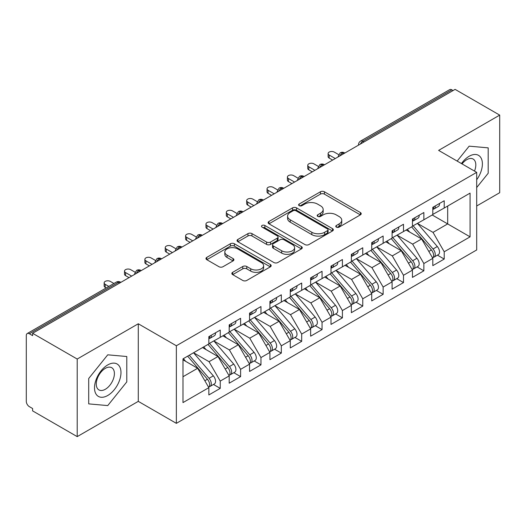<?xml version="1.0" encoding="UTF-8"?>
<svg xmlns="http://www.w3.org/2000/svg" width="526" height="526" viewBox="0 0 526 526"><rect width="100%" height="100%" fill="white"/><g stroke="black" fill="none" stroke-linecap="round" stroke-linejoin="round"><path stroke-width="0.79" d="M336.357 227.12A1.979 1.144 0 0 0 339.158 227.12L360.389 214.858A2.827 1.631 0 0 0 361.217 213.707A2.827 1.631 0 0 0 360.389 212.55L324.417 191.786A2.827 1.631 0 0 0 320.419 191.786L299.182 204.042A1.979 1.144 0 0 0 298.604 204.851A1.979 1.144 0 0 0 299.182 205.659A1.979 1.144 0 0 0 301.983 205.659L304.732 204.075A9.047 5.221 0 0 1 317.52 204.075L320.518 205.804A9.047 5.221 0 0 1 323.168 209.493A9.047 5.221 0 0 1 320.518 213.188L317.77 214.772A1.979 1.144 0 0 0 317.191 215.581A1.979 1.144 0 0 0 317.77 216.39A1.979 1.144 0 0 0 320.571 216.39L323.319 214.805A9.047 5.221 0 0 1 336.107 214.805L339.106 216.534A9.047 5.221 0 0 1 341.755 220.223A9.047 5.221 0 0 1 339.106 223.918L336.357 225.503A1.979 1.144 0 0 0 335.779 226.311A1.979 1.144 0 0 0 336.357 227.12L336.357 225.503M232.683 272.323A2.827 1.631 0 0 0 231.854 273.481A2.827 1.631 0 0 0 232.683 274.631L242.775 280.457A2.827 1.631 0 0 0 246.773 280.457L270.357 266.84A2.827 1.631 0 0 0 271.179 265.689A2.827 1.631 0 0 0 270.357 264.532L234.379 243.768A2.827 1.631 0 0 0 230.381 243.768L206.797 257.378A2.827 1.631 0 0 0 205.968 258.536A2.827 1.631 0 0 0 206.797 259.686L218.994 266.728A2.827 1.631 0 0 0 222.985 266.728L233.077 260.903A2.827 1.631 0 0 0 233.906 259.745A2.827 1.631 0 0 0 233.077 258.595L227.035 255.103A7.561 4.366 0 0 1 224.819 252.013A7.561 4.366 0 0 1 229.487 247.983A7.561 4.366 0 0 1 237.726 248.93L261.409 262.605A7.561 4.366 0 0 1 263.625 265.689A7.561 4.366 0 0 1 258.956 269.72A7.561 4.366 0 0 1 250.718 268.773L246.773 266.498A2.827 1.631 0 0 0 242.775 266.498L232.683 272.323L232.683 274.631M476.694 205.988L499.7 192.7L499.7 115.115L455.108 89.374L32.612 333.3L32.612 335.647L29.357 333.767A4.32 2.492 -120 0 0 27.194 333.556A4.32 2.492 -120 0 0 26.3 335.529L26.3 401.364A4.32 2.492 -120 0 0 29.357 406.651L32.612 408.531L32.612 410.885L77.204 436.626L138.285 401.364L176.361 423.345L176.361 345.76L138.285 323.773L77.204 359.041L32.612 333.3M499.7 115.115L438.618 150.383L476.694 172.364L176.361 345.76M304.929 244.57A2.827 1.631 0 0 0 308.926 244.57L332.511 230.96A2.827 1.631 0 0 0 333.339 229.803A2.827 1.631 0 0 0 332.511 228.652L296.539 207.882A2.827 1.631 0 0 0 292.541 207.882L268.957 221.499A2.827 1.631 0 0 0 268.128 222.649A2.827 1.631 0 0 0 268.957 223.806L304.929 244.57M262.849 227.548A1.979 1.144 0 0 1 264.861 227.83L264.861 225.476L301.431 246.595A2.827 1.631 0 0 1 302.259 247.746A2.827 1.631 0 0 1 301.431 248.903L277.846 262.513A2.827 1.631 0 0 1 273.849 262.513L237.877 241.743L237.877 239.435A2.827 1.631 0 0 0 237.048 240.592A2.827 1.631 0 0 0 237.877 241.743M237.877 239.435L247.97 233.61A2.827 1.631 0 0 1 251.967 233.61L266.557 242.032A2.827 1.631 0 0 0 270.555 242.032L277.248 238.166A2.827 1.631 0 0 0 278.076 237.016A2.827 1.631 0 0 0 277.248 235.858L262.06 227.094A1.979 1.144 0 0 1 261.481 226.285A1.979 1.144 0 0 1 262.704 225.227A1.979 1.144 0 0 1 264.861 225.476M176.361 423.345L476.694 249.955L476.694 172.364M432.201 214.976L470.073 236.845L470.073 193.114L444.214 208.04L444.214 200.754L432.813 207.336L432.813 214.628L423.857 219.796L423.857 212.511L412.45 219.092L412.45 226.384L403.495 231.552L403.495 224.267L392.094 230.848L392.094 238.14L383.132 243.308L383.132 236.023L371.731 242.604L371.731 249.889L362.769 255.064L362.769 247.779L351.368 254.36L351.368 261.646L342.406 266.82L342.406 259.535L331.005 266.117L331.005 273.402L322.05 278.576L322.05 271.284L310.642 277.873L310.642 285.158L301.687 290.332L301.687 283.041L290.286 289.629L290.286 296.914L281.325 302.088L281.325 294.797L269.923 301.378L269.923 308.67L260.962 313.844L260.962 306.553L249.561 313.134L249.561 320.426L240.606 325.601L240.606 318.309L229.198 324.89L229.198 332.182L220.243 337.35L220.243 330.065L208.842 336.647L208.842 343.938L182.982 358.863L182.982 402.594L208.842 387.669L197.638 368.272L182.982 359.804M470.073 236.845L444.214 251.776L433.016 232.38L417.539 223.445M437.448 255.156L444.214 259.062L444.214 251.776M444.214 259.062L432.813 265.643L432.813 258.358L423.857 263.533L412.654 244.13L397.183 235.201M417.085 266.912L423.857 270.818L423.857 263.533M423.857 270.818L412.45 277.399L412.45 270.114L403.495 275.282L392.297 255.886L376.82 246.957M396.722 278.668L403.495 282.574L403.495 275.282M403.495 282.574L392.094 289.155L392.094 281.87L383.132 287.038L371.935 267.642L356.457 258.707M376.366 290.424L383.132 294.33L383.132 287.038M383.132 294.33L371.731 300.911L371.731 293.626L362.769 298.794L351.572 279.398L336.094 270.463M356.003 302.174L362.769 306.086L362.769 298.794M362.769 306.086L351.368 312.668L351.368 305.376L342.406 310.55L331.209 291.154L315.738 282.219M335.641 313.93L342.406 317.842L342.406 310.55M342.406 317.842L331.005 324.424L331.005 317.132L322.05 322.306L310.846 302.91L295.375 293.975M315.278 325.686L322.05 329.598L322.05 322.306M322.05 329.598L310.642 336.18L310.642 328.888L301.687 334.063L290.49 314.666L275.013 305.731L294.777 328.816L290.503 331.288A5.76 3.327 60 0 1 292.726 336.758A5.76 3.327 60 0 1 291.535 339.395A5.76 3.327 60 0 1 290.602 339.664M294.922 337.442L301.687 341.348L301.687 334.063M301.687 341.348L290.286 347.936L290.286 340.644L281.325 345.819L270.127 326.422L254.65 317.487M274.559 349.198L281.325 353.104L281.325 345.819M281.325 353.104L269.923 359.692L269.923 352.4L260.962 357.575L249.765 338.179L234.294 329.243M254.196 360.954L260.962 364.86L260.962 357.575M260.962 364.86L249.561 371.441L249.561 364.156L240.606 369.331L229.402 349.935L213.931 340.999L233.695 364.084L229.421 366.556A5.76 3.327 60 0 1 231.644 372.027A5.76 3.327 60 0 1 230.454 374.663A5.76 3.327 60 0 1 229.52 374.933M233.833 372.71L240.606 376.616L240.606 369.331M240.606 376.616L229.198 383.198L229.198 375.912L220.243 381.087L209.046 361.684L193.568 352.755M213.471 384.467L220.243 388.372L220.243 381.087M220.243 388.372L208.842 394.954L208.842 387.669M208.842 343.702L220.243 337.35M182.982 376.734L197.638 368.272M229.198 331.945L240.606 325.601M209.046 361.684L218.001 356.516L202.53 347.581M229.198 375.912L218.001 356.516M249.561 320.189L260.962 313.844M229.402 349.935L238.363 344.76L222.886 335.825M249.561 364.156L238.363 344.76M269.923 308.433L281.325 302.088M249.765 338.179L258.726 333.004L243.249 324.069M269.923 352.4L258.726 333.004M290.286 296.677L301.687 290.332M270.127 326.422L279.082 321.248L263.611 312.312M290.286 340.644L279.082 321.248M310.642 284.921L322.05 278.576M290.49 314.666L299.445 309.492L283.974 300.556M310.642 328.888L299.445 309.492M331.005 273.172L342.406 266.82M310.846 302.91L319.808 297.736L304.33 288.8M331.005 317.132L319.808 297.736M351.368 261.415L362.769 255.064M331.209 291.154L340.171 285.98L324.693 277.051M351.368 305.376L340.171 285.98M371.731 249.659L383.132 243.308M351.572 279.398L360.534 274.224L345.056 265.295M371.731 293.626L360.534 274.224M392.094 237.903L403.495 231.552M371.935 267.642L380.89 262.474L365.419 253.539M392.094 281.87L380.89 262.474M412.45 226.147L423.857 219.796M392.297 255.886L401.253 250.718L385.775 241.782M412.45 270.114L401.253 250.718M453.07 90.544L451.854 89.841L362.822 141.244L364.045 141.948M360.376 144.065A4.32 2.492 120 0 1 362.822 141.244A4.32 2.492 60 0 0 360.658 141.027L449.691 89.63A4.32 2.492 60 0 1 451.854 89.841M432.813 214.391L444.214 208.04M433.016 232.38L447.679 223.912L447.679 206.047L470.073 193.114M412.654 244.13L421.615 238.962L406.138 230.026M432.813 258.358L421.615 238.962M77.204 359.041L77.204 436.626M469.159 146.156L457.16 161.088L469.159 146.156L488.194 147.859L469.159 146.156M488.194 173.245L488.194 147.859L488.194 173.245L476.694 187.552L488.194 173.245M138.285 401.364L138.285 323.773M126.786 381.902L126.786 356.516L107.745 354.82L88.71 378.503L88.71 403.883L107.745 405.585L126.786 381.902L107.745 405.585L88.71 403.883L88.71 378.503L107.745 354.82L126.786 356.516L126.786 381.902M343.577 153.763L342.36 153.059A4.32 2.492 -120 0 0 340.197 152.842A4.32 2.492 -120 0 0 340.151 152.875L338.139 156.524A4.32 2.492 0 0 0 338.185 156.879M323.22 165.519L321.997 164.809A4.32 2.492 -120 0 0 319.834 164.599A4.32 2.492 -120 0 0 319.788 164.631L317.776 168.281A4.32 2.492 0 0 0 317.822 168.636M302.858 177.275L301.635 176.565A4.32 2.492 -120 0 0 299.478 176.355A4.32 2.492 -120 0 0 299.425 176.381L297.414 180.037A4.32 2.492 0 0 0 297.46 180.392M282.495 189.031L281.272 188.321A4.32 2.492 -120 0 0 279.115 188.111A4.32 2.492 -120 0 0 279.063 188.137L277.057 191.793A4.32 2.492 0 0 0 277.097 192.141M262.132 200.781L260.916 200.077A4.32 2.492 -120 0 0 258.753 199.867A4.32 2.492 -120 0 0 258.7 199.893L256.695 203.542A4.32 2.492 0 0 0 256.741 203.897M241.776 212.537L240.553 211.833A4.32 2.492 -120 0 0 238.39 211.623A4.32 2.492 -120 0 0 238.344 211.649L236.332 215.298A4.32 2.492 0 0 0 236.378 215.653M221.413 224.293L220.19 223.589A4.32 2.492 -120 0 0 218.034 223.372A4.32 2.492 -120 0 0 217.981 223.405L215.969 227.054A4.32 2.492 0 0 0 216.015 227.41M201.05 236.049L199.827 235.346A4.32 2.492 -120 0 0 197.671 235.129A4.32 2.492 -120 0 0 197.618 235.161L195.613 238.811A4.32 2.492 0 0 0 195.652 239.166M180.688 247.805L179.465 247.102A4.32 2.492 -120 0 0 177.308 246.885A4.32 2.492 -120 0 0 177.255 246.918L175.25 250.567A4.32 2.492 0 0 0 175.29 250.922M160.331 259.561L159.108 258.858A4.32 2.492 -120 0 0 156.945 258.641A4.32 2.492 -120 0 0 156.899 258.674L154.887 262.323A4.32 2.492 0 0 0 154.933 262.678M139.969 271.317L138.746 270.614A4.32 2.492 -120 0 0 136.582 270.397A4.32 2.492 -120 0 0 136.536 270.43L134.524 274.079A4.32 2.492 0 0 0 134.571 274.434M337.146 227.403L339.106 226.272A9.047 5.221 0 0 0 341.755 222.577L341.755 220.223M323.168 209.493L323.168 211.846A9.047 5.221 0 0 1 320.518 215.542L318.559 216.666M360.356 214.884L324.417 194.133A2.827 1.631 0 0 0 320.419 194.133L299.978 205.936M332.471 230.98L296.539 210.229A2.827 1.631 0 0 0 292.541 210.229L268.99 223.826M327.514 230.612A1.979 1.144 0 0 0 328.092 229.803A1.979 1.144 0 0 0 327.514 228.994L295.934 210.762A1.979 1.144 0 0 0 293.14 210.762L290.24 212.438A9.047 5.221 0 0 0 287.59 216.127A9.047 5.221 0 0 0 290.24 219.822L311.826 232.282A9.047 5.221 0 0 0 324.614 232.282L327.514 230.612L327.514 232.965A1.979 1.144 0 0 0 328.092 232.157L328.092 229.803M287.59 216.127L287.59 218.481A9.047 5.221 0 0 0 290.24 222.176L290.24 219.822M327.514 232.965L324.614 234.635A9.047 5.221 0 0 1 311.826 234.635L290.24 222.176M237.916 241.769L247.97 235.964L247.97 233.61M278.076 237.016L278.076 239.369A2.827 1.631 0 0 1 277.248 240.52L270.555 244.386A2.827 1.631 0 0 1 266.557 244.386L251.967 235.964A2.827 1.631 0 0 0 247.97 235.964M264.861 227.83L301.398 248.923M281.699 250.777A7.561 4.366 0 0 0 289.938 251.724A7.561 4.366 0 0 0 294.606 247.687A7.561 4.366 0 0 0 292.39 244.603L284.047 239.784A2.827 1.631 0 0 0 280.049 239.784L273.349 243.65A2.827 1.631 0 0 0 272.527 244.807A2.827 1.631 0 0 0 273.349 245.958L281.699 250.777L281.699 253.124A7.561 4.366 0 0 0 289.938 254.071A7.561 4.366 0 0 0 294.606 250.041L294.606 247.687M272.527 244.807L272.527 247.154A2.827 1.631 0 0 0 273.349 248.311L273.349 245.958M281.699 253.124L273.349 248.311M263.625 265.689L263.625 268.043A7.561 4.366 0 0 1 258.956 272.074A7.561 4.366 0 0 1 250.718 271.127L246.773 268.845A2.827 1.631 0 0 0 242.775 268.845L232.716 274.651M224.819 252.013L224.819 254.367A7.561 4.366 0 0 0 227.035 257.451L227.035 255.103M233.044 260.922L227.035 257.451M270.318 266.866L234.379 246.115A2.827 1.631 0 0 0 230.381 246.115L206.836 259.712M413.239 225.924L433.036 249.002A5.76 3.327 60 0 1 435.258 254.472A5.76 3.327 60 0 1 434.062 257.109L438.342 254.643A5.76 3.327 -120 0 0 439.532 252.007A5.76 3.327 -120 0 0 437.31 246.53L417.519 223.458M434.062 257.109A5.76 3.327 60 0 1 433.135 257.378M411.608 226.864L431.405 249.942A5.76 3.327 60 0 1 433.628 255.412A5.76 3.327 60 0 1 432.582 257.957M409.682 232.071L407.334 229.336M432.813 209.578A5.76 3.327 -120 0 0 433.628 207.224A5.76 3.327 -120 0 0 433.615 206.876M433.135 209.19A5.76 3.327 -120 0 0 434.062 208.921A5.76 3.327 -120 0 0 435.258 206.284A5.76 3.327 -120 0 0 435.245 205.936M439.519 203.463A5.76 3.327 60 0 1 439.532 203.818A5.76 3.327 60 0 1 438.342 206.455L434.062 208.921M338.599 154.585L334.266 152.086A3.597 2.078 -0 0 0 330.341 151.639A3.597 2.078 -0 0 0 328.119 153.559A3.597 2.078 -0 0 0 329.177 155.025L329.177 158.083A3.597 2.078 180 0 1 328.119 156.61L328.119 153.559M332.636 160.082L329.177 158.083M335.286 158.55L329.177 155.025M392.876 237.68L412.673 260.751A5.76 3.327 60 0 1 414.896 266.228A5.76 3.327 60 0 1 413.706 268.865L417.979 266.393A5.76 3.327 -120 0 0 419.169 263.756A5.76 3.327 -120 0 0 416.947 258.286L397.156 235.214M413.706 268.865A5.76 3.327 60 0 1 412.772 269.128M391.252 238.62L411.043 261.698A5.76 3.327 60 0 1 413.265 267.169A5.76 3.327 60 0 1 412.22 269.713M389.319 243.827L386.972 241.092M372.52 249.436L392.311 272.507A5.76 3.327 60 0 1 394.533 277.984A5.76 3.327 60 0 1 393.343 280.621L397.617 278.149A5.76 3.327 -120 0 0 398.807 275.512A5.76 3.327 -120 0 0 396.584 270.042L376.794 246.97M393.343 280.621A5.76 3.327 60 0 1 392.409 280.884M370.889 250.376L390.68 273.448A5.76 3.327 60 0 1 392.902 278.925A5.76 3.327 60 0 1 391.857 281.469M368.956 255.583L366.615 252.848M352.157 261.192L371.948 284.264A5.76 3.327 60 0 1 374.17 289.741A5.76 3.327 60 0 1 372.98 292.377L377.254 289.905A5.76 3.327 -120 0 0 378.45 287.268A5.76 3.327 -120 0 0 376.228 281.798L356.431 258.726M372.98 292.377A5.76 3.327 60 0 1 372.046 292.64M350.526 262.132L370.317 285.204A5.76 3.327 60 0 1 372.546 290.681A5.76 3.327 60 0 1 371.501 293.225M348.6 267.339L346.253 264.604M331.794 272.948L351.585 296.02A5.76 3.327 60 0 1 353.814 301.497A5.76 3.327 60 0 1 352.617 304.133L356.898 301.661A5.76 3.327 -120 0 0 358.088 299.024A5.76 3.327 -120 0 0 355.865 293.554L336.068 270.482M352.617 304.133A5.76 3.327 60 0 1 351.684 304.396M330.164 273.888L349.961 296.96A5.76 3.327 60 0 1 352.183 302.437A5.76 3.327 60 0 1 351.138 304.975M328.237 279.096L325.89 276.36M412.45 221.334A5.76 3.327 -120 0 0 413.265 218.98A5.76 3.327 -120 0 0 413.258 218.632M412.772 220.94A5.76 3.327 -120 0 0 413.706 220.677A5.76 3.327 -120 0 0 414.896 218.04A5.76 3.327 -120 0 0 414.882 217.692M419.163 215.219A5.76 3.327 60 0 1 419.169 215.575A5.76 3.327 60 0 1 417.979 218.205L413.706 220.677M318.237 166.341L313.904 163.842A3.597 2.078 -0 0 0 309.978 163.389A3.597 2.078 -0 0 0 307.756 165.309A3.597 2.078 -0 0 0 308.815 166.781L308.815 169.839A3.597 2.078 180 0 1 307.756 168.366L307.756 165.309M312.273 171.838L308.815 169.839M314.923 170.306L308.815 166.781M392.094 233.09A5.76 3.327 -120 0 0 392.902 230.736A5.76 3.327 -120 0 0 392.896 230.381M392.409 232.696A5.76 3.327 -120 0 0 393.343 232.433A5.76 3.327 -120 0 0 394.533 229.796A5.76 3.327 -120 0 0 394.52 229.441M398.8 226.976A5.76 3.327 60 0 1 398.807 227.324A5.76 3.327 60 0 1 397.617 229.961L393.343 232.433M297.874 178.097L293.541 175.599A3.597 2.078 -0 0 0 289.622 175.145A3.597 2.078 -0 0 0 287.4 177.065A3.597 2.078 -0 0 0 288.452 178.538L288.452 181.595A3.597 2.078 180 0 1 287.4 180.122L287.4 177.065M291.91 183.594L288.452 181.595M294.56 182.062L288.452 178.538M371.731 244.84A5.76 3.327 -120 0 0 372.546 242.493A5.76 3.327 -120 0 0 372.533 242.138M372.046 244.452A5.76 3.327 -120 0 0 372.98 244.189A5.76 3.327 -120 0 0 374.17 241.552A5.76 3.327 -120 0 0 374.164 241.197M378.437 238.732A5.76 3.327 60 0 1 378.45 239.08A5.76 3.327 60 0 1 377.254 241.717L372.98 244.189M277.511 189.853L273.178 187.355A3.597 2.078 -0 0 0 269.259 186.901A3.597 2.078 -0 0 0 267.037 188.821A3.597 2.078 -0 0 0 268.089 190.294L268.089 193.351A3.597 2.078 180 0 1 267.037 191.878L267.037 188.821M271.554 195.35L268.089 193.351M274.197 193.818L268.089 190.294M351.368 256.596A5.76 3.327 -120 0 0 352.183 254.249A5.76 3.327 -120 0 0 352.17 253.894M351.684 256.208A5.76 3.327 -120 0 0 352.617 255.945A5.76 3.327 -120 0 0 353.814 253.308A5.76 3.327 -120 0 0 353.801 252.953M358.075 250.488A5.76 3.327 60 0 1 358.088 250.836A5.76 3.327 60 0 1 356.898 253.473L352.617 255.945M257.148 201.609L252.822 199.111A3.597 2.078 -0 0 0 248.897 198.657A3.597 2.078 -0 0 0 246.674 200.577A3.597 2.078 -0 0 0 247.726 202.05L247.726 205.107A3.597 2.078 180 0 1 246.674 203.634L246.674 200.577M251.191 207.099L247.726 205.107M253.834 205.574L247.726 202.05M476.694 179.76A18.719 10.809 120 0 0 481.79 159.694A18.719 10.809 120 0 0 469.159 156.261A18.719 10.809 120 0 0 461.453 163.566M474.498 171.101A12.815 7.397 120 0 0 473.157 159.056A12.815 7.397 120 0 0 466.746 159.687A12.815 7.397 120 0 0 462.052 163.915M107.745 395.486A18.719 10.809 120 0 0 120.98 372.559A18.719 10.809 120 0 0 107.745 364.919A18.719 10.809 120 0 0 94.509 387.846A18.719 10.809 120 0 0 107.745 395.486M105.338 389.273A12.815 7.397 120 0 0 113.708 377.984A12.815 7.397 120 0 0 111.742 367.713A12.815 7.397 120 0 0 105.338 368.351A12.815 7.397 120 0 0 96.962 379.64A12.815 7.397 120 0 0 98.927 389.911A12.815 7.397 120 0 0 105.338 389.273M311.431 284.704L331.229 307.776A5.76 3.327 60 0 1 333.451 313.253A5.76 3.327 60 0 1 332.254 315.889L336.535 313.417A5.76 3.327 -120 0 0 337.725 310.781A5.76 3.327 -120 0 0 335.503 305.31L315.712 282.238M332.254 315.889A5.76 3.327 60 0 1 331.327 316.152M309.807 285.644L329.598 308.716A5.76 3.327 60 0 1 331.821 314.193A5.76 3.327 60 0 1 330.775 316.731M307.874 290.845L305.527 288.11M331.005 268.352A5.76 3.327 -120 0 0 331.821 266.005A5.76 3.327 -120 0 0 331.807 265.65M331.327 267.964A5.76 3.327 -120 0 0 332.254 267.701A5.76 3.327 -120 0 0 333.451 265.065A5.76 3.327 -120 0 0 333.438 264.709M337.712 262.244A5.76 3.327 60 0 1 337.725 262.592A5.76 3.327 60 0 1 336.535 265.229L332.254 267.701M236.792 213.365L232.459 210.867A3.597 2.078 -0 0 0 228.534 210.413A3.597 2.078 -0 0 0 226.311 212.333A3.597 2.078 -0 0 0 227.37 213.806L227.37 216.857A3.597 2.078 180 0 1 226.311 215.39L226.311 212.333M230.829 218.855L227.37 216.857M233.478 217.33L227.37 213.806M291.075 296.46L310.866 319.532A5.76 3.327 60 0 1 313.088 325.002A5.76 3.327 60 0 1 311.898 327.639L316.172 325.173A5.76 3.327 -120 0 0 317.362 322.537A5.76 3.327 -120 0 0 315.14 317.066L295.349 293.988M311.898 327.639A5.76 3.327 60 0 1 310.965 327.908M289.445 297.4L309.235 320.472A5.76 3.327 60 0 1 311.458 325.949A5.76 3.327 60 0 1 310.412 328.487M287.512 302.601L285.164 299.866M310.642 280.108A5.76 3.327 -120 0 0 311.458 277.761A5.76 3.327 -120 0 0 311.451 277.406M310.965 279.72A5.76 3.327 -120 0 0 311.898 279.451A5.76 3.327 -120 0 0 313.088 276.821A5.76 3.327 -120 0 0 313.075 276.466M317.356 274A5.76 3.327 60 0 1 317.362 274.348A5.76 3.327 60 0 1 316.172 276.985L311.898 279.451M216.429 225.121L212.096 222.623A3.597 2.078 -0 0 0 208.171 222.169A3.597 2.078 -0 0 0 205.955 224.089A3.597 2.078 -0 0 0 207.007 225.555L207.007 228.613A3.597 2.078 180 0 1 205.955 227.147L205.955 224.089M210.466 230.612L207.007 228.613M213.115 229.086L207.007 225.555M291.535 339.395L295.809 336.929A5.76 3.327 -120 0 0 297.006 334.293A5.76 3.327 -120 0 0 294.777 328.816M269.082 309.156L288.873 332.228A5.76 3.327 60 0 1 291.102 337.699A5.76 3.327 60 0 1 290.05 340.243M267.155 314.357L264.808 311.622M270.712 308.216L290.503 331.288M290.286 291.864A5.76 3.327 -120 0 0 291.102 289.51A5.76 3.327 -120 0 0 291.088 289.162M290.602 291.476A5.76 3.327 -120 0 0 291.535 291.207A5.76 3.327 -120 0 0 292.726 288.57A5.76 3.327 -120 0 0 292.719 288.222M296.993 285.75A5.76 3.327 60 0 1 297.006 286.105A5.76 3.327 60 0 1 295.809 288.741L291.535 291.207M196.066 236.878L191.734 234.372A3.597 2.078 -0 0 0 187.815 233.925A3.597 2.078 -0 0 0 185.593 235.845A3.597 2.078 -0 0 0 186.645 237.311L186.645 240.369A3.597 2.078 180 0 1 185.593 238.903L185.593 235.845M190.11 242.368L186.645 240.369M192.753 240.842L186.645 237.311M250.35 319.972L270.14 343.044A5.76 3.327 60 0 1 272.369 348.514A5.76 3.327 60 0 1 271.173 351.151L275.446 348.685A5.76 3.327 -120 0 0 276.643 346.049A5.76 3.327 -120 0 0 274.421 340.572L254.623 317.5M271.173 351.151A5.76 3.327 60 0 1 270.239 351.421M248.719 320.913L268.516 343.984A5.76 3.327 60 0 1 270.739 349.455A5.76 3.327 60 0 1 269.693 351.999M246.793 326.113L244.445 323.378M269.923 303.62A5.76 3.327 -120 0 0 270.739 301.267A5.76 3.327 -120 0 0 270.726 300.918M270.239 303.232A5.76 3.327 -120 0 0 271.173 302.963A5.76 3.327 -120 0 0 272.369 300.326A5.76 3.327 -120 0 0 272.356 299.978M276.63 297.506A5.76 3.327 60 0 1 276.643 297.861A5.76 3.327 60 0 1 275.446 300.497L271.173 302.963M175.704 248.634L171.377 246.129A3.597 2.078 -0 0 0 167.452 245.681A3.597 2.078 -0 0 0 165.23 247.601A3.597 2.078 -0 0 0 166.282 249.068L166.282 252.125A3.597 2.078 180 0 1 165.23 250.659L165.23 247.601M169.747 254.124L166.282 252.125M172.39 252.598L166.282 249.068M229.987 331.728L249.784 354.8A5.76 3.327 60 0 1 252.007 360.271A5.76 3.327 60 0 1 250.81 362.907L255.09 360.442A5.76 3.327 -120 0 0 256.28 357.805A5.76 3.327 -120 0 0 254.058 352.328L234.267 329.256M250.81 362.907A5.76 3.327 60 0 1 249.883 363.177M228.356 332.669L248.154 355.74A5.76 3.327 60 0 1 250.376 361.211A5.76 3.327 60 0 1 249.331 363.755M226.43 337.87L224.083 335.134M249.561 315.376A5.76 3.327 -120 0 0 250.376 313.023A5.76 3.327 -120 0 0 250.363 312.674M249.883 314.989A5.76 3.327 -120 0 0 250.81 314.719A5.76 3.327 -120 0 0 252.007 312.082A5.76 3.327 -120 0 0 251.993 311.734M256.267 309.262A5.76 3.327 60 0 1 256.28 309.617A5.76 3.327 60 0 1 255.09 312.253L250.81 314.719M155.348 260.39L151.015 257.885A3.597 2.078 -0 0 0 147.089 257.438A3.597 2.078 -0 0 0 144.867 259.357A3.597 2.078 -0 0 0 145.926 260.824L145.926 263.881A3.597 2.078 180 0 1 144.867 262.415L144.867 259.357M149.384 265.88L145.926 263.881M152.034 264.354L145.926 260.824M230.454 374.663L234.727 372.198A5.76 3.327 -120 0 0 235.918 369.561A5.76 3.327 -120 0 0 233.695 364.084M208 344.425L227.791 367.496A5.76 3.327 60 0 1 230.013 372.967A5.76 3.327 60 0 1 228.968 375.511M206.067 349.626L203.72 346.89M209.624 343.485L229.421 366.556M229.198 327.133A5.76 3.327 -120 0 0 230.013 324.779A5.76 3.327 -120 0 0 230.007 324.43M229.52 326.745A5.76 3.327 -120 0 0 230.454 326.475A5.76 3.327 -120 0 0 231.644 323.838A5.76 3.327 -120 0 0 231.631 323.49M235.911 321.018A5.76 3.327 60 0 1 235.918 321.373A5.76 3.327 60 0 1 234.727 324.009L230.454 326.475M134.985 272.146L130.652 269.641A3.597 2.078 -0 0 0 126.727 269.194A3.597 2.078 -0 0 0 124.504 271.114A3.597 2.078 -0 0 0 125.563 272.58L125.563 275.637A3.597 2.078 180 0 1 124.504 274.164L124.504 271.114M129.021 277.636L125.563 275.637M131.671 276.104L125.563 272.58M189.268 355.234L209.059 378.312A5.76 3.327 60 0 1 211.281 383.783A5.76 3.327 60 0 1 210.091 386.419L214.365 383.954A5.76 3.327 -120 0 0 215.561 381.317A5.76 3.327 -120 0 0 213.332 375.84L193.542 352.768M210.091 386.419A5.76 3.327 60 0 1 209.157 386.689M187.637 356.174L207.428 379.253A5.76 3.327 60 0 1 209.65 384.723A5.76 3.327 60 0 1 208.605 387.267M185.711 361.382L183.364 358.647M208.842 338.889A5.76 3.327 -120 0 0 209.65 336.535A5.76 3.327 -120 0 0 209.644 336.186M209.157 338.501A5.76 3.327 -120 0 0 210.091 338.231A5.76 3.327 -120 0 0 211.281 335.595A5.76 3.327 -120 0 0 211.274 335.246M215.548 332.774A5.76 3.327 60 0 1 215.561 333.129A5.76 3.327 60 0 1 214.365 335.766L210.091 338.231M113.912 283.488L110.289 281.397A3.597 2.078 -0 0 0 106.37 280.95A3.597 2.078 -0 0 0 104.148 282.87A3.597 2.078 -0 0 0 105.2 284.336L105.2 287.393A3.597 2.078 180 0 1 104.148 285.92L104.148 282.87M106.173 287.952L105.2 287.393M108.823 286.427L105.2 284.336M119.606 283.073L118.383 282.363L29.357 333.767M120.868 282.344L120.546 282.153A4.32 2.492 120 0 0 118.383 282.363A4.32 2.492 -120 0 0 116.226 282.153L27.194 333.556M344.846 153.033L344.517 152.842A4.32 2.492 120 0 0 342.36 153.059A4.32 2.492 120 0 0 340.013 155.821M358.502 145.143L358.502 144.768A4.32 2.492 0 0 0 358.548 145.123M324.483 164.789L324.154 164.599A4.32 2.492 120 0 0 321.997 164.809A4.32 2.492 120 0 0 319.657 167.577M304.12 176.545L303.798 176.355A4.32 2.492 120 0 0 301.635 176.565A4.32 2.492 120 0 0 299.294 179.333M283.764 188.295L283.435 188.111A4.32 2.492 120 0 0 281.272 188.321A4.32 2.492 120 0 0 278.931 191.089M263.401 200.051L263.072 199.867A4.32 2.492 120 0 0 260.916 200.077A4.32 2.492 120 0 0 258.568 202.839M243.038 211.807L242.71 211.623A4.32 2.492 120 0 0 240.553 211.833A4.32 2.492 120 0 0 238.206 214.595M222.676 223.563L222.347 223.372A4.32 2.492 120 0 0 220.19 223.589A4.32 2.492 120 0 0 217.849 226.351M202.313 235.319L201.991 235.129A4.32 2.492 120 0 0 199.827 235.346A4.32 2.492 120 0 0 197.487 238.107M181.957 247.075L181.628 246.885A4.32 2.492 120 0 0 179.465 247.102A4.32 2.492 120 0 0 177.124 249.863M161.594 258.831L161.265 258.641A4.32 2.492 120 0 0 159.108 258.858A4.32 2.492 120 0 0 156.761 261.619M141.231 270.588L140.902 270.397A4.32 2.492 120 0 0 138.746 270.614A4.32 2.492 120 0 0 136.405 273.375M339.106 226.272L339.106 223.918M317.77 216.39L317.77 214.772M320.518 215.542L320.518 213.188M299.182 205.659L299.182 204.042M320.419 194.133L320.419 191.786M324.417 194.133L324.417 191.786M360.389 214.858L360.389 212.55M268.957 223.806L268.957 221.499M292.541 210.229L292.541 207.882M296.539 210.229L296.539 207.882M332.511 230.96L332.511 228.652M311.826 234.635L311.826 232.282M324.614 234.635L324.614 232.282M251.967 235.964L251.967 233.61M266.557 244.386L266.557 242.032M270.555 244.386L270.555 242.032M277.248 240.52L277.248 238.166M301.431 248.903L301.431 246.595M242.775 268.845L242.775 266.498M246.773 268.845L246.773 266.498M250.718 271.127L250.718 268.773M233.077 260.903L233.077 258.595M206.797 259.686L206.797 257.378M230.381 246.115L230.381 243.768M234.379 246.115L234.379 243.768M270.357 266.84L270.357 264.532M431.405 249.942L428.815 251.435M437.31 246.53L433.036 249.002M411.043 261.698L408.452 263.191M416.947 258.286L412.673 260.751M390.68 273.448L388.096 274.947M396.584 270.042L392.311 272.507M370.317 285.204L367.733 286.703M376.228 281.798L371.948 284.264M349.961 296.96L347.37 298.452M355.865 293.554L351.585 296.02M329.598 308.716L327.008 310.209M335.503 305.31L331.229 307.776M309.235 320.472L306.651 321.965M315.14 317.066L310.866 319.532M288.873 332.228L286.289 333.721M268.516 343.984L265.926 345.477M274.421 340.572L270.14 343.044M248.154 355.74L245.563 357.233M254.058 352.328L249.784 354.8M227.791 367.496L225.2 368.989M207.428 379.253L204.844 380.745M213.332 375.84L209.059 378.312M344.517 152.842A4.32 4.32 0 0 0 340.197 152.842M360.658 141.027A4.32 4.32 0 0 0 358.502 144.768M324.154 164.599A4.32 4.32 0 0 0 319.834 164.599M338.139 156.524L338.139 156.906M303.798 176.355A4.32 4.32 0 0 0 299.478 176.355M317.776 168.281L317.776 168.655M283.435 188.111A4.32 4.32 0 0 0 279.115 188.111M297.414 180.037L297.414 180.411M263.072 199.867A4.32 4.32 0 0 0 258.753 199.867M277.057 191.793L277.057 192.168M242.71 211.623A4.32 4.32 0 0 0 238.39 211.623M256.695 203.542L256.695 203.924M222.347 223.372A4.32 4.32 0 0 0 218.034 223.372M236.332 215.298L236.332 215.68M201.991 235.129A4.32 4.32 0 0 0 197.671 235.129M215.969 227.054L215.969 227.436M181.628 246.885A4.32 4.32 0 0 0 177.308 246.885M195.613 238.811L195.613 239.192M161.265 258.641A4.32 4.32 0 0 0 156.945 258.641M175.25 250.567L175.25 250.948M140.902 270.397A4.32 4.32 0 0 0 136.582 270.397M154.887 262.323L154.887 262.704M120.546 282.153A4.32 4.32 0 0 0 116.226 282.153M134.524 274.079L134.524 274.46"/></g></svg>
